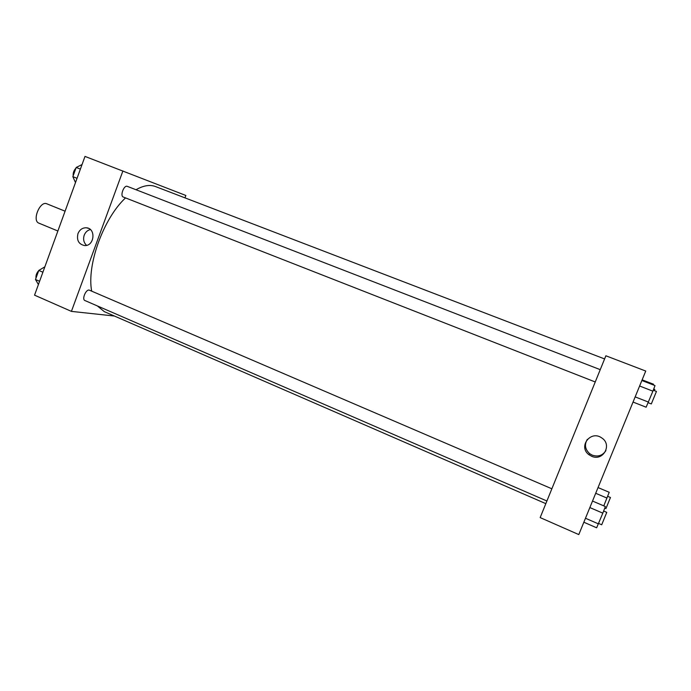 <?xml version="1.0" encoding="UTF-8"?>
<svg xmlns="http://www.w3.org/2000/svg" width="691" height="691" viewBox="0 0 691 691"><rect width="100%" height="100%" fill="white"/><g stroke="black" fill="none" stroke-linecap="round" stroke-linejoin="round"><path stroke-width="1.04" d="M65.084 211.196L46.841 203.81C40.043 200.459 31.726 220.792 38.921 223.167L57.88 231.001M114.447 316.037L71.415 311.382L34.55 295.161L85.002 156.416L185.853 195.475L184.963 197.859M77.953 233.662C79.69 229.619 82.514 227.667 86.427 227.797C96.239 228.384 94.408 246.35 84.613 245.555C78.722 244.294 76.502 240.33 77.953 233.662M71.415 311.382L122.912 170.927M90.348 229.542C87.463 230.276 85.416 232.167 84.207 235.208C82.955 239.293 83.749 242.671 86.574 245.348M551.859 488.787L89.174 290.082C85.839 289.287 81.685 299.453 84.907 300.525L546.901 501.001M600.237 369.659L127.308 186.363C124 184.773 119.776 195.968 123.292 197.03L123.352 197.056M604.599 358.94L155.475 186.544C149.895 184.428 143.408 185.499 136.015 189.74M125.529 197.911C103.486 218.304 86.608 265.076 91.678 291.11M97.327 305.906L104.298 311.632L545.83 503.653M540.163 517.594L605.877 355.787L645.74 371.05L578.79 534.584L540.163 517.594M591.634 456.267L588.965 454.721C577.866 446.757 590.658 429.793 601.714 437.913C612.563 444.607 603.157 461.666 591.634 456.267M587.333 439.346C584.249 444.572 585.018 449.34 589.656 453.65L592.282 455.179C598.138 457.071 602.682 455.542 605.895 450.592M583.852 522.223L596.644 527.794L602.82 513.154L605.359 506.546L592.524 501.053M598.423 523.873L585.476 518.25M602.82 513.154L589.855 507.565M603.64 511.029L606.758 512.377L601.706 524.78L598.605 523.433M633.051 402.058L646.137 407.206L652.9 391.166L655.016 385.587L641.87 380.508M648.417 402.076L635.167 396.884M652.9 391.166L639.616 386.01M653.263 390.208L656.45 391.443L651.319 403.941L648.141 402.698M603.779 505.872L609.212 492.294L598.043 487.561M606.983 498.073L595.702 493.279M607.657 496.311L610.464 497.494L605.947 508.567L604.78 508.066M653.289 384.922L653.548 384.239L642.138 379.843M653.703 389.033L654.826 389.474L654.412 390.657M38.402 284.571L35.491 279.501L38.782 270.44L44.855 266.821M39.594 281.289L35.491 279.501M42.894 272.211L38.782 270.44M38.679 270.717C36.597 272.98 35.707 275.433 36.001 278.084M75.492 182.571L72.849 176.663L76.191 167.464L82.039 164.562M77.047 178.304L72.849 176.663M80.389 169.096L76.191 167.464M75.898 168.259C73.868 170.349 72.97 172.836 73.186 175.73M86.427 227.797L88.431 228.324M595.245 381.968L123.292 197.03M588.965 454.721L589.656 453.65"/></g></svg>
